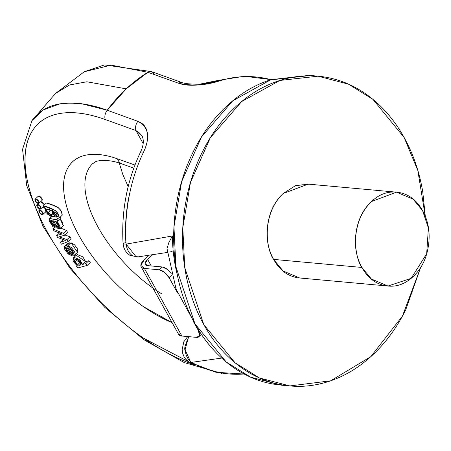 <?xml version="1.0" encoding="UTF-8"?>
<svg xmlns="http://www.w3.org/2000/svg" width="451" height="451" viewBox="0 0 451 451"><rect width="100%" height="100%" fill="white"/><g stroke="black" fill="none" stroke-linecap="round" stroke-linejoin="round"><path stroke-width="0.68" d="M143.559 306.719L172.107 322.64A109.334 51.668 -133 0 1 68.174 211.389A109.334 51.668 -133 0 1 117.502 158.865C105.416 154.575 94.958 153.317 86.13 155.099C77.296 156.88 70.999 161.514 67.227 169.007C63.456 176.493 62.599 186.077 64.651 197.747C66.709 209.416 71.472 221.982 78.936 235.45C86.4 248.918 95.809 261.913 107.158 274.428C118.512 286.943 130.643 297.705 143.559 306.719M134.928 165.049L117.502 158.865A15.08 9.821 109.5 0 0 122.221 164.023A15.08 9.821 -70.5 0 1 117.502 158.865L134.928 165.049M194.973 365.068L143.553 338.188C124.397 324.861 106.402 308.924 89.569 290.376C72.729 271.829 58.777 252.577 47.71 232.609C36.644 212.641 29.597 194.015 26.57 176.724C23.537 159.434 24.839 145.256 30.476 134.189C36.108 123.123 45.489 116.302 58.63 113.725C71.765 111.149 87.308 113.088 105.258 119.532L135.948 130.564L143.142 143.542L135.948 130.564A7.543 4.888 -70.2 0 1 137.865 121.33C143.39 123.286 146.564 127.278 147.387 133.321C148.176 138.953 146.868 145.267 143.463 152.258A149.095 116.127 95.2 0 0 126.088 244.121L172.417 235.986A134.528 104.779 95.2 0 0 177.531 275.837A134.528 104.779 -84.8 0 1 172.417 235.986L126.088 244.121C126.911 249.662 129.166 253.592 132.859 255.903L138.017 256.884L167.422 252.425M52.282 205.03L46.385 202.984L43.347 205.819L43.956 207.471L45.128 207.877L45.974 212.579L51.251 216.672L55.101 216.108L54.672 213.571L52.468 210.572L56.899 213.735L56.764 216.762L57.164 218.419L59.109 218.115L62.148 215.279L61.409 211.53L58.591 207.826L52.282 205.03M70.001 236.814L64.82 234.926L70.001 236.814L66.968 239.644L68.05 241.606L61.398 244.216L68.05 241.606L66.968 239.644L59.166 236.809L60.378 236.51L59.166 236.809L66.968 239.644L70.001 236.814L71.089 238.771L68.05 241.606L71.089 238.771L70.001 236.814M66.466 230.433L60.924 228.183L66.466 230.433L63.428 233.268L52.981 229.029L63.428 233.268L64.51 235.219L63.428 233.268L66.466 230.433L67.549 232.383L64.51 235.219L60.378 236.51L64.51 235.219L67.549 232.383L66.466 230.433M77.189 252.887L77.538 248.935L74.567 244.825L71.016 242.728L67.977 245.564L69.076 247.52L67.977 245.564L71.529 247.655L74.505 251.771C75.96 254.826 75.165 256.179 72.121 255.824L68.428 254.105L65.327 250.446C63.495 247.311 63.969 245.699 66.748 245.615L72.121 253.879L73.299 251.889L71.032 248.58L69.076 247.52L71.032 248.58L73.034 253.479L72.121 253.879L66.748 245.615L69.781 242.779L66.748 245.615L64.854 246.195L67.887 243.36L69.781 242.779L70.226 243.467L69.781 242.779M68.913 242.869L67.475 243.749M44.773 208.249L42.501 207.257M44.147 205.075L43.702 204.072L40.686 201.659M41.83 200.639L41.858 198.558L38.842 196.146L37.816 196.653M73.169 258.079L76.202 255.243L85.589 261.603L82.55 264.438L85.876 263.531L82.55 264.438L85.589 261.603L88.909 260.695L85.876 263.531L87.24 265.385L77.792 267.962L76.552 266.27L77.437 266.028L73.169 258.079L82.55 264.438L79.788 259.646L74.409 257.493L72.876 261.073L77.437 266.028L76.552 266.27L77.031 265.825L76.552 266.27L77.792 267.962L87.24 265.385L85.876 263.531L88.909 260.695L90.273 262.55L87.24 265.385L90.273 262.55L88.909 260.695L85.589 261.603L82.826 256.811L77.442 254.657L75.791 255.632M60.829 218.594L60.197 217.213L60.829 218.594L57.796 221.43L60.829 218.594M63.078 223.127L60.271 219.118L63.315 225.945L63.574 225.517M77.685 259.528L80.363 262.138L77.33 264.974L75.063 263.023L74.24 260.779L75.661 259.415L78.232 259.776L80.419 261.687L81.332 263.936L80.024 265.335L77.33 264.974L80.949 264.867L78.232 259.776L74.635 259.911L77.33 264.974L80.363 262.138L80.864 262.369L78.102 260.188M50.856 210.324L52.119 211.288L50.856 210.324L47.817 213.16L53.28 215.042L51.758 210.921L53.376 213.255L53.308 215.02L50.991 214.986L47.817 213.16L46.16 210.758L46.374 209.027L48.849 209.185L51.758 210.921L46.329 209.067L47.817 213.16L50.856 210.324M147.86 72.273A7.543 4.893 -70.2 0 1 151.508 71.613A7.543 4.893 109.8 0 0 147.86 72.273L178.624 83.26A7.543 4.888 -70.2 0 1 182.204 82.646A7.543 4.888 109.8 0 0 178.624 83.26C192.289 86.209 206.101 85.363 220.06 80.712L199.269 84.844C191.049 85.718 184.166 85.188 178.624 83.26L147.86 72.273A166.571 129.736 95.2 0 0 107.231 110.224L137.865 121.33L107.231 110.224L126.212 88.847L86.863 81.772L69.544 84.963L55.563 93.425L69.544 84.963L86.863 81.772L126.212 88.847L147.86 72.273L111.132 65.107L84.241 71.771L55.563 93.425L31.982 120.597L43.161 109.976L59.853 103.848L81.665 103.747L107.231 110.224A169.091 79.906 -133 0 0 31.75 120.936M221.7 358.083L191.619 362.339L221.7 358.083M161.452 293.697A94.253 44.536 47 0 1 92.224 164.079A94.253 44.536 47 0 0 161.452 293.697M136.23 256.94L126.088 244.121A7.543 0.925 176.4 0 1 123.072 243.574A7.543 0.925 176.4 0 1 125.891 242.666C124.933 227.563 125.868 212.539 128.693 197.6M201.129 334.636L201.546 334.574M148.836 255.26L144.686 259.133L140.836 265.385L144.416 268.446L159.13 269.783L164.514 272.365L169.181 277.833L177.604 293.032L169.181 277.833L171.735 275.443L169.181 277.833A9.426 4.454 47 0 0 159.13 269.783L162.168 266.953L147.449 265.611L145.064 263.57L147.629 259.404L151.265 265.955L147.629 259.404L152.692 254.68L147.629 259.404A9.426 3.884 151 0 0 145.256 264.472A9.426 3.884 151 0 0 147.449 265.611L162.168 266.953L167.546 269.529L171.2 273.379A9.426 4.454 -133 0 0 162.168 266.953L159.13 269.783L144.416 268.446A14.139 5.829 151 0 1 141.124 266.738A14.139 5.829 151 0 1 144.686 259.133L148.836 255.26M193.316 321.377L198.322 330.403L199.539 335.555L196.597 337.376L181.877 336.034L144.416 268.446L181.877 336.034L196.597 337.376A9.426 4.454 47 0 0 198.908 336.711A9.426 4.454 47 0 0 198.322 330.403L198.654 330.087L198.322 330.403L193.316 321.377M178.461 334.095L181.877 336.034A14.139 5.829 -29 0 1 178.585 334.326M201.558 334.591L201.107 334.665M189.093 336.469C185.276 344.384 183.957 348.973 185.147 350.235C185.851 355.856 188.011 359.892 191.619 362.339A7.543 4.471 119.1 0 1 189.161 362.063A7.543 4.471 -60.9 0 0 191.619 362.339A149.095 116.127 -84.8 0 0 244.138 373.986M167.118 249.121L176.115 289.198L194.528 322.995M173.099 250.846L170.14 252.008M167.163 248.123L168.877 242.446L172.417 235.986M194.956 365.056A161.678 76.405 47 0 1 33.436 201.715A161.678 76.405 47 0 1 105.258 119.532A7.543 4.893 -70.2 0 1 107.231 110.224A7.543 4.893 109.8 0 0 105.258 119.532L135.948 130.564L140.064 133.389M187.92 336.581A7.543 3.563 -133 0 0 187.238 336.998A7.543 3.563 47 0 1 187.92 336.581M185.147 346.977L185.068 347.439M190.435 361.476L185.113 349.869L188.349 337.371M65.739 240.473L57.689 237.525L56.623 235.597L57.689 237.525L65.739 240.473L60.327 242.277L63.36 239.442L60.327 242.277L65.739 240.473M55.67 221.661L53.968 220.996L55.67 221.661L57.79 223.758L58.929 226.261L58.145 226.983L56.409 225.692L58.049 224.158L56.409 225.692L58.76 226.881L55.67 221.661M54.734 227.648L55.856 226.599L54.734 227.648L52.778 226.464L49.091 218.673L51.577 216.796L49.819 218.436C54.182 219.507 56.55 219.862 56.916 219.507L57.869 218.617L56.916 219.507L55.14 219.581L49.819 218.436L49.153 220.849L52.778 226.464L54.734 227.648L54.12 225.895L51.115 222.738L52.169 220.573L55.191 225.68L52.169 220.573L50.737 220.522L54.12 225.895L54.881 225.184L54.12 225.895L54.734 227.648M66.957 247.672L70.982 253.862L66.957 247.672L66.196 249.905L68.744 253.022L69.798 252.036L68.744 253.022L70.982 253.862L68.744 253.022L66.229 248.022L66.957 247.672M59.656 232.761L56.623 235.597L61.973 233.984L53.996 230.856L52.981 229.029L53.996 230.856L61.973 233.984L56.623 235.597L59.656 232.761M55.366 216.114L57.04 216.503M59.109 218.115L58.371 214.36L55.558 210.662L43.347 205.819C54.255 208.492 59.509 212.59 59.109 218.115L62.148 215.279L59.109 218.115L57.164 218.419L56.764 216.762L57.683 215.899L56.764 216.762L57.525 216.672L52.468 210.572L54.757 216.683L47.924 214.687L45.128 207.877L43.956 207.471L43.347 205.819L46.385 202.984C57.288 205.656 62.542 209.754 62.148 215.279M57.796 221.43L56.82 221.531L57.796 221.43L56.916 219.507L57.796 221.43M53.393 220.86L53.968 220.996L53.393 220.86L56.409 225.692L53.393 220.86M54.548 227.563L52.981 229.029L54.548 227.563M61.398 244.216L60.327 242.277L61.398 244.216M55.191 225.68L57.813 228.403L60.282 228.787L60.045 225.962L56.82 221.531L60.282 228.781L55.191 225.68M73.383 252.701L72.121 253.879L73.383 252.701M74.607 255.294L67.977 245.564L71.016 242.728L77.645 252.459L74.607 255.294L67.475 253.248L64.854 246.195M220.06 80.712A7.543 4.51 -107 0 0 217.664 80.515A7.543 4.51 73 0 1 220.06 80.712A149.095 116.127 -84.8 0 1 270.944 79.669M271.079 79.624L244.493 76.225L217.765 80.481L201.67 83.773C199.725 84.41 194.415 84.343 185.727 83.57L182.204 82.646L151.513 71.613A7.543 4.893 -70.2 0 1 153.819 74.173M396.547 192.165L308.242 184.126L283.149 193.507C260.971 215.003 266.304 249.561 273.616 259.404L361.922 267.449C354.61 257.606 349.277 223.048 371.455 201.552L396.547 192.165L413.155 199.184L422.621 210.747L428.399 228.031L426.663 253.823L411.149 278.346L387.995 286.03L371.387 279.017L361.922 267.449L273.616 259.404L283.081 270.972L299.69 277.991L387.336 285.973M356.093 232.592C357.953 219.727 363.078 209.377 371.455 201.552C379.838 193.721 389.021 190.705 399.017 192.504C409.006 194.296 416.876 200.379 422.621 210.747C428.371 221.12 430.31 232.739 428.45 245.603C426.59 258.474 421.465 268.819 413.082 276.649C404.705 284.48 395.516 287.496 385.526 285.697C375.536 283.899 367.666 277.816 361.922 267.449C356.172 257.081 354.227 245.462 356.093 232.592M302.311 184.2L301.82 184.155L302.311 184.2M142.268 136.337C144.111 140.751 143.457 146.135 140.317 152.489C126.979 180.964 121.234 211.322 123.072 243.574A7.543 0.925 -3.6 0 0 126.088 244.121A149.095 116.127 -84.8 0 1 143.463 152.258A7.543 2.03 -154.5 0 0 140.317 152.494A7.543 2.03 25.5 0 1 143.463 152.258C150.499 137.313 148.633 127.002 137.865 121.33A7.543 4.888 109.8 0 0 135.948 130.564L142.324 136.45M42.259 214.608A2.83 1.336 47 0 1 39.716 212.895A2.83 1.336 47 0 1 38.966 210.431A2.83 1.336 47 0 1 39.761 210.098A2.83 1.336 47 0 1 42.309 211.812A2.83 1.336 47 0 1 43.059 214.276A2.83 1.336 47 0 1 42.259 214.608L42.777 212.511L39.761 210.098L39.243 212.19L42.259 214.608M44.728 208.311A2.83 1.336 -133 0 0 42.473 207.28M38.301 203.486A2.83 1.336 47 0 1 35.759 201.772A2.83 1.336 47 0 1 35.009 199.314A2.83 1.336 47 0 1 35.804 198.981A2.83 1.336 47 0 1 38.352 200.695A2.83 1.336 47 0 1 39.102 203.153A2.83 1.336 47 0 1 38.301 203.486L38.82 201.394L35.804 198.981L35.291 201.073L38.301 203.486M42.135 200.323A2.83 1.336 -133 0 0 40.793 197.211A2.83 1.336 -133 0 0 38.042 196.478M40.15 208.999A2.83 1.336 47 0 1 37.602 207.285A2.83 1.336 47 0 1 36.852 204.827A2.83 1.336 47 0 1 37.653 204.495A2.83 1.336 47 0 1 40.195 206.208A2.83 1.336 47 0 1 40.945 208.666A2.83 1.336 47 0 1 40.15 208.999L40.669 206.908L37.653 204.495L37.134 206.586L40.15 208.999M44.085 205.132A2.83 1.336 -133 0 0 40.737 201.665M420.569 267.685L405.753 309.736C396.965 327.482 385.932 342.563 372.65 354.971C359.368 367.373 344.852 376.168 329.095 381.337C313.338 386.513 297.542 387.674 281.712 384.827C265.876 381.98 251.213 375.345 237.716 364.91C224.215 354.475 212.911 341.041 203.807 324.613C194.697 308.18 188.479 289.999 185.147 270.07C181.815 250.142 181.623 229.982 184.572 209.591C187.526 189.2 193.394 170.128 202.178 152.376C210.961 134.629 221.999 119.549 235.281 107.141C248.563 94.738 263.08 85.949 278.836 80.774C294.593 75.599 310.389 74.438 326.22 77.284C342.055 80.131 356.718 86.772 370.215 97.202C383.711 107.637 395.014 121.071 404.124 137.499C413.234 153.932 419.453 172.113 422.784 192.041L425.287 216.3M308.901 184.183L295.495 185.66L283.149 193.507C274.772 201.338 269.647 211.682 267.787 224.553C265.921 237.418 267.866 249.037 273.616 259.404C279.361 269.777 287.231 275.86 297.22 277.653M310.412 75.486L270.008 79.968C254.251 85.143 239.729 93.932 226.447 106.34C213.165 118.743 202.133 133.823 193.349 151.575C184.56 169.322 178.692 188.394 175.743 208.785C172.789 229.176 172.981 249.335 176.313 269.264C179.645 289.192 185.868 307.373 194.973 323.807C204.083 340.24 215.386 353.669 228.882 364.104C242.384 374.539 257.047 381.18 272.878 384.026L282.546 385.267M313.456 75.858L309.239 75.379L270.966 79.658L232.834 100.742L201.49 136.952L181.64 181.657L173.962 226.842L175.913 266.767L194.973 323.807L226.216 361.978L250.593 377.143L281.029 385.126L288.685 385.825M420.552 267.714L402.444 316.089L370.835 356.634L330.673 380.807L289.858 385.932L259.421 377.944L235.044 362.779L203.807 324.613L184.747 267.573L182.796 227.648L190.469 182.463L210.318 137.752L241.663 101.548L279.795 80.464L318.073 76.18L348.51 84.168L372.887 99.333L404.124 137.499L417.857 170.563L425.265 216.238M178.619 334.383L141.152 266.795M199.083 336.553L201.411 334.377M221.582 373.321L184.211 362.576L144.094 339.834L104.773 307.345L69.967 268.249L43.065 226.34L26.682 185.524L22.55 149.298L31.976 120.603M187.706 336.564L183.816 341.79L182.159 349.598L182.649 353.189L184.002 356.702L185.699 359.188L189.251 362.114L215.995 372.278L244.216 374.059M92.602 163.719L95.584 161.802C94.597 161.593 105.585 157.732 122.17 164.001L133.784 168.127M49.091 218.673L51.234 216.672M60.282 228.781L63.315 225.945M54.915 216.531L57.221 214.383M119.227 163.02L122.886 174.672L128.185 186.579M151.513 71.613L104.48 64.91L84.292 71.743M123.072 243.574L123.698 247.125L125.119 250.48L126.708 252.684L129.544 255.119L137.183 256.963M39.265 210.11L40.449 209.01M42.941 214.417L45.974 211.587M35.127 199.167L38.16 196.332M38.983 203.3L42.022 200.464M37.157 204.506L38.256 203.48M40.832 208.813L43.865 205.977M309.239 75.379L316.551 76.044"/></g></svg>
